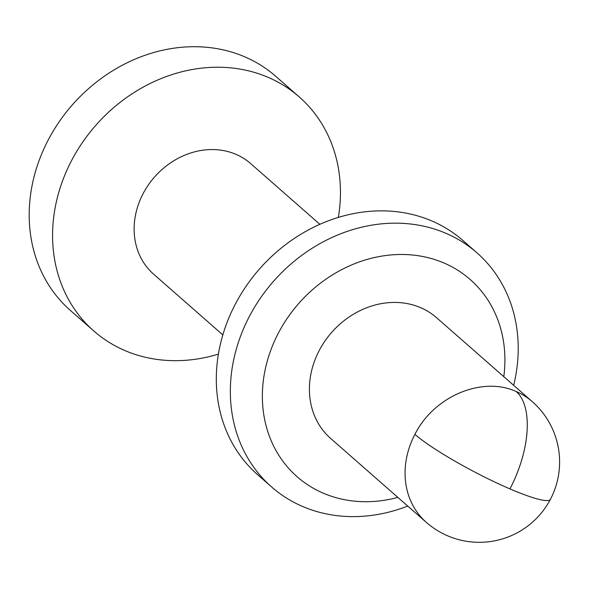 <?xml version="1.0" encoding="UTF-8"?>
<svg xmlns="http://www.w3.org/2000/svg" width="589" height="589" viewBox="0 0 589 589"><rect width="100%" height="100%" fill="white"/><g stroke="black" fill="none" stroke-linecap="round" stroke-linejoin="round"><path stroke-width="0.88" d="M330.679 438.466A80.31 69.193 -48.7 0 1 324.892 341.112A80.31 69.193 -48.7 0 1 420.598 307.649A80.31 69.193 -48.7 0 1 436.596 317.721L532.265 401.646A80.31 69.193 -48.7 0 0 516.266 391.575C482.369 375.826 433.791 396.338 414.928 434.365A80.31 69.193 -48.7 0 0 426.34 522.384L330.679 438.466M397.869 497.411A131.192 113.036 -48.7 0 1 323.258 493.17A131.192 113.036 -48.7 0 1 278.472 332.925A131.192 113.036 -48.7 0 1 444.018 263.018A131.192 113.036 -48.7 0 1 503.794 376.666M407.735 506.061A155.71 134.167 -48.7 0 1 302.613 506.474A155.71 134.167 -48.7 0 1 271.595 486.941A155.71 134.167 -48.7 0 1 260.382 298.174A155.71 134.167 -48.7 0 1 445.947 233.303A155.71 134.167 -48.7 0 1 476.965 252.836A155.71 134.167 -48.7 0 1 513.652 385.316M271.595 486.941L257.562 474.631A155.71 134.167 -48.7 0 1 246.349 285.864A155.71 134.167 -48.7 0 1 431.914 220.993A155.71 134.167 -48.7 0 1 462.932 240.526L476.965 252.836M222.841 334.898L153.619 274.179A73.566 63.384 -48.7 0 1 148.318 184.998A73.566 63.384 -48.7 0 1 235.99 154.347A73.566 63.384 -48.7 0 1 250.642 163.573L319.864 224.299M218.401 354.136A155.71 134.167 -48.7 0 1 124.853 350.536A155.71 134.167 -48.7 0 1 93.835 331.003A155.71 134.167 -48.7 0 1 82.615 142.236A155.71 134.167 -48.7 0 1 268.186 77.365A155.71 134.167 -48.7 0 1 299.205 96.898A155.71 134.167 -48.7 0 1 338.358 217.393M93.835 331.003L70.444 310.491A155.71 134.167 -48.7 0 1 59.231 121.717A155.71 134.167 -48.7 0 1 244.796 56.846A155.71 134.167 -48.7 0 1 275.814 76.379L299.205 96.898M516.266 391.575A80.31 39.249 -66.8 0 1 509.941 488.892A80.31 11 -152.3 0 1 414.928 434.365M509.941 488.892A80.31 11 27.7 0 0 550.413 499.325A80.31 80.31 0 0 0 532.265 401.646M426.34 522.384A80.31 80.31 0 0 0 550.413 499.325"/></g></svg>
